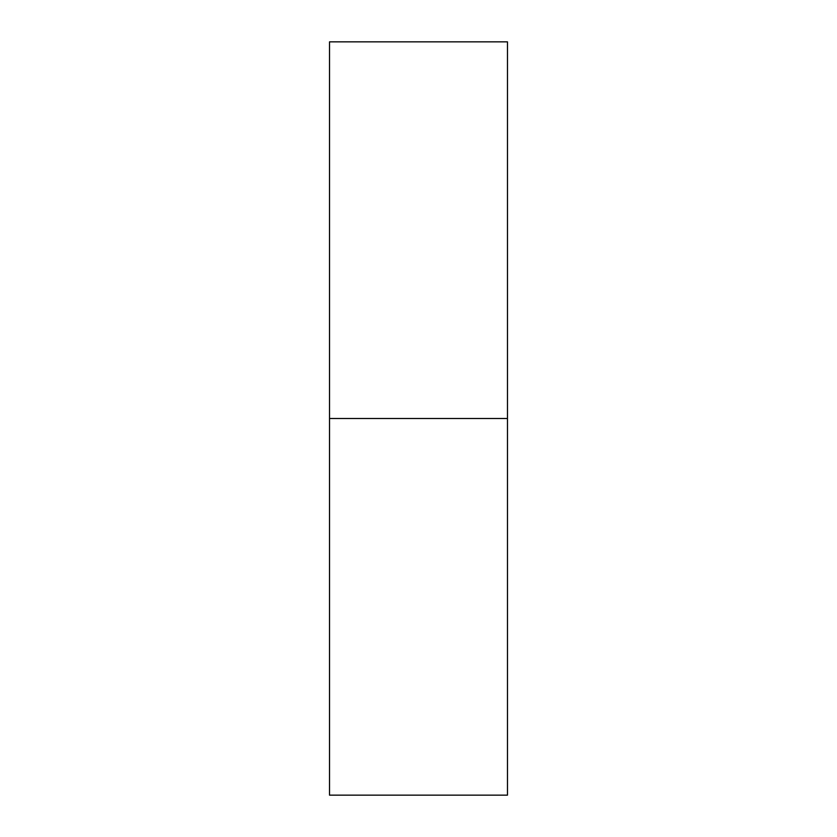 <?xml version="1.0" encoding="UTF-8"?>
<svg xmlns="http://www.w3.org/2000/svg" width="837" height="837" viewBox="0 0 837 837"><rect width="100%" height="100%" fill="white"/><g stroke="black" fill="none" stroke-linecap="round" stroke-linejoin="round"><path stroke-width="1.26" d="M329.527 795.15L329.527 41.85L329.527 418.5L507.473 418.5L507.473 41.85L507.473 418.5L329.527 418.5L329.527 795.15L507.473 795.15L507.473 418.5L507.473 795.15M329.527 41.85L507.473 41.85"/></g></svg>
